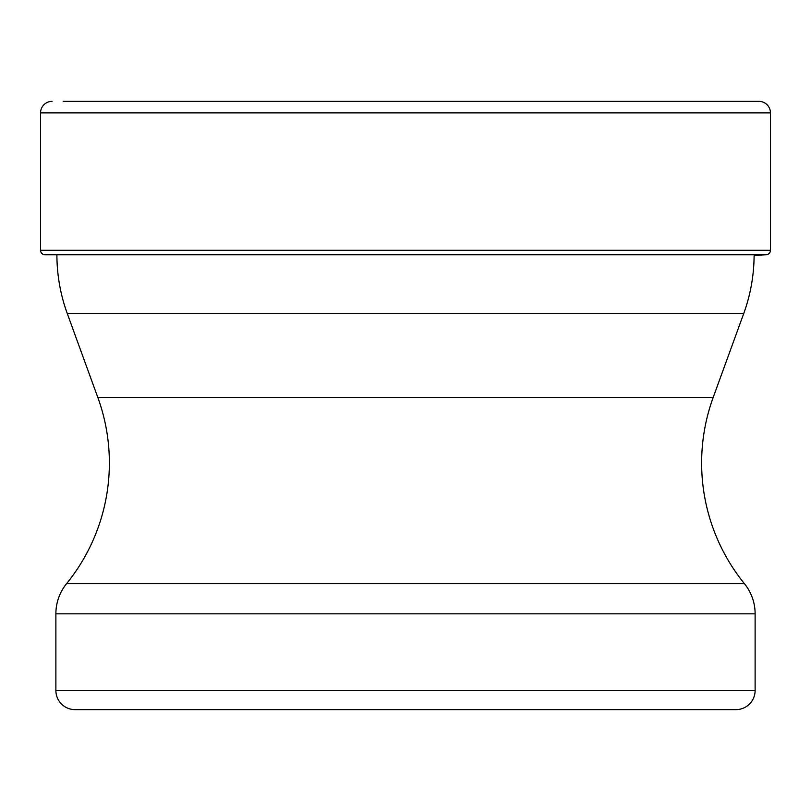 <?xml version="1.0" encoding="UTF-8"?>
<svg xmlns="http://www.w3.org/2000/svg" width="811" height="811" viewBox="0 0 811 811"><rect width="100%" height="100%" fill="white"/><g stroke="black" fill="none" stroke-linecap="round" stroke-linejoin="round"><path stroke-width="1.22" d="M63.167 101.375L758.954 101.375A11.496 11.496 0 0 1 770.45 112.871L770.45 250.285L40.55 250.285L40.55 112.871L40.55 250.285A4.501 4.501 0 0 0 44.94 254.786A4.501 4.501 0 0 1 40.55 250.285M40.55 112.871A11.496 11.496 0 0 1 52.046 101.375A11.496 11.496 0 0 0 40.55 112.871L770.45 112.871M56.902 254.786A172.419 172.419 0 0 0 67.293 313.604L743.707 313.604A172.419 172.419 0 0 0 754.098 255.87A91.369 91.369 0 0 1 766.06 254.786A4.501 4.501 0 0 0 770.45 250.285M755.122 690.465A19.16 19.16 0 0 1 735.962 709.625L75.038 709.625A19.16 19.16 0 0 1 55.878 690.465L55.878 613.836L755.122 613.836L755.122 690.465L55.878 690.465M67.293 313.604L97.817 397.451A191.578 191.578 0 0 1 66.573 583.667A47.89 47.89 0 0 0 55.878 613.836M743.707 313.604L713.183 397.451A191.578 191.578 0 0 0 744.427 583.667A47.89 47.89 0 0 1 755.122 613.836M44.94 254.786L766.06 254.786M66.573 583.667L744.427 583.667M713.183 397.451L97.817 397.451"/></g></svg>
